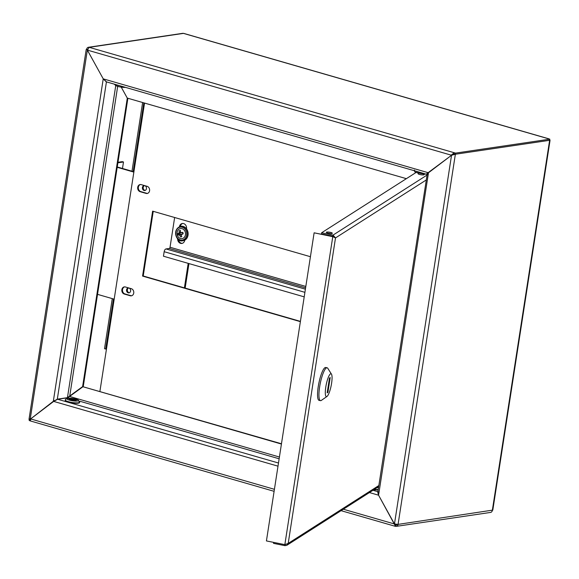 <?xml version="1.0" encoding="UTF-8"?>
<svg xmlns="http://www.w3.org/2000/svg" width="579" height="579" viewBox="0 0 579 579"><rect width="100%" height="100%" fill="white"/><g stroke="black" fill="none" stroke-linecap="round" stroke-linejoin="round"><path stroke-width="0.87" d="M30.18 419.674L28.993 419.42L30.26 418.82L87.342 50.098L103.243 78.867L87.349 50.091L89.202 47.326A2.627 2.164 -98.4 0 0 88.428 47.275A2.627 2.164 -98.4 0 0 86.676 49.251L87.342 50.098L451.186 155.143L454.24 152.733L455.543 153.109L549.804 139.17L549.63 140.299L455.369 154.238L451.54 155.252L428.482 172.774L378.572 495.197L395.537 526.311A2.627 2.164 -98.4 0 0 396.311 526.362A2.627 2.164 -98.4 0 0 398.07 524.386L394.465 523.973L378.572 495.197L378.29 491.832M427.164 174.482L377.776 492.447L378.572 495.204L369.416 492.563M427.425 174.482L428.482 172.774M455.543 153.109L455.369 154.238L454.421 153.963L452.199 155.15M394.465 523.973L451.54 155.252L452.467 154.955M549.63 140.299L550.05 140.306L492.801 510.099L398.07 524.386L455.369 154.238L549.63 140.299L492.324 510.446A2.627 2.164 -98.4 0 1 490.572 512.422L396.311 526.362M281.466 443.767L82.956 386.736L281.423 444.042M274.417 489.32L30.615 418.928L53.673 401.399L57.676 399.257L67.801 397.759L82.956 386.736M395.102 523.886L395.71 525.182A1.455 1.201 -98.4 0 0 397.042 524.408M30.615 418.928L30.499 420.904M341.074 510.664L395.204 526.289L395.71 525.182L396.55 525.059M30.007 420.759L29.196 420.528L29.355 419.493M343.333 509.223L394.473 523.981M127.293 98.09L82.602 386.634L83.26 386.533L127.887 98.256M54.556 400.436L53.999 401.153M70.262 396.391L69.4 396.666M30.868 418.733L53.319 401.29L103.228 78.874L106.203 81.805M82.602 386.634L67.446 397.657L57.314 399.155L53.934 401.204M70.276 396.376L69.849 396.521M127.271 98.09L121.243 87.168M87.624 49.526L87.994 49.997L87.624 49.526M30.318 419.674L30.911 418.726M28.993 419.42L86.213 49.476L87.48 49.483M548.993 138.938L549.804 139.17M184.187 33.596L183.463 33.387A2.627 2.164 -98.4 0 0 182.689 33.336L88.428 47.275M121.257 87.168L127.279 98.083L406.364 178.665M106.456 81.805L103.236 78.86L428.127 172.672L451.606 155.23M428.721 172.6L426.81 173.91L427.107 173.244M427.505 173.215L428.033 173.135M428.742 172.585L428.127 172.672L427.07 174.38M106.058 81.769L427.02 174.388M451.844 155.049L454.066 153.862L455.369 154.238M454.066 153.862L454.24 152.733L89.202 47.326L183.463 33.387L548.501 138.794M106.485 348.927L105.704 349.043L113.462 298.959M112.275 298.612L104.517 348.703L105.704 349.043M133.184 171.565L143.816 102.859M131.99 171.218L142.629 102.512M185.157 288.096L188.957 263.575M184.397 287.879L188.189 263.358M117.197 167.302L133.858 172.115M117.248 166.962L133.908 171.775M144.801 185.671A2.475 2.041 81.6 0 1 146.48 188.218A2.475 2.041 81.6 0 1 144.793 190.52A2.475 2.041 81.6 0 1 142.405 188.37A2.475 2.041 81.6 0 1 144.07 185.62A2.475 2.041 81.6 0 1 144.801 185.671M128.958 288.024A2.475 2.041 81.6 0 1 130.637 290.564A2.475 2.041 81.6 0 1 128.943 292.873A2.475 2.041 81.6 0 1 126.562 290.716A2.475 2.041 81.6 0 1 128.22 287.966A2.475 2.041 81.6 0 1 128.958 288.024M114.186 299.169L97.525 294.356M145.191 190.411A2.475 2.041 81.6 0 1 143.223 188.247A2.475 2.041 81.6 0 1 144.482 185.613M129.349 292.757A2.475 2.041 81.6 0 1 127.38 290.6A2.475 2.041 81.6 0 1 128.639 287.958M117.892 162.815L123.486 161.99L122.487 168.475M117.971 162.286L122.299 161.642L123.486 161.99M426.897 175.162L333.048 235.088L332.874 236.218L321.432 233.916L321.606 232.787L333.048 235.088L335.502 237.926L332.541 236.522L314.122 232.816L266.427 540.931L284.839 544.636L288.204 543.413L286.858 545.28L284.969 545.664L273.527 543.363L273.679 542.393M333.945 236.927L314.122 232.816M321.606 232.787L416.113 172.441M330.291 233.511A3.061 0.608 8.8 0 0 328.17 233.185M326.39 232.193A3.061 0.608 8.8 0 0 326.295 232.317A3.061 0.608 8.8 0 0 328.894 233.33A3.061 0.608 8.8 0 0 332.252 233.373A3.061 0.608 8.8 0 0 332.346 233.25A3.061 0.608 8.8 0 0 329.748 232.237A3.061 0.608 8.8 0 0 326.39 232.193M418.342 173.512A3.061 0.608 8.8 0 0 418.089 173.7A3.061 0.608 8.8 0 0 420.687 174.713A3.061 0.608 8.8 0 0 424.045 174.757A3.061 0.608 8.8 0 0 424.139 174.634A3.061 0.608 8.8 0 0 423.958 174.38M332.874 236.218L334.04 236.927M327.902 392.374L330.196 377.551L329.473 378.015L327.178 392.837L327.902 392.374L327.265 392.251M331.579 383.349A11.66 2.526 101.4 0 0 331.478 374.157A11.66 2.526 101.4 0 0 326.209 384.695A11.66 2.526 101.4 0 0 326.99 396.456A11.66 2.526 101.4 0 0 331.579 383.349M326.99 396.456L321.367 400.393A16.762 3.626 -78.6 0 1 320.491 400.646A16.762 3.626 -78.6 0 1 320.245 383.493A16.762 3.626 -78.6 0 1 327.113 367.781A16.762 3.626 -78.6 0 1 327.815 368.345L331.478 374.157M320.491 400.646L319.101 400.364A16.762 3.626 -78.6 0 1 318.848 383.218A16.762 3.626 -78.6 0 1 325.716 367.499L327.113 367.781M184.781 240.147A4.371 3.604 81.6 0 1 181.857 243.441A4.371 3.604 81.6 0 1 180.561 243.354A4.371 3.604 81.6 0 1 177.601 238.729M179.432 226.642A4.371 3.604 81.6 0 1 182.327 223.494A4.371 3.604 81.6 0 1 183.623 223.588A4.371 3.604 81.6 0 1 186.532 228.85M304.207 296.861L163.459 256.215L164.161 251.699A2.627 1.39 -73.9 0 1 166.021 248.941L169.213 248.471A1.165 0.615 106.1 0 0 170.038 247.247L174.641 217.509M178.477 239.54A4.371 3.604 -98.4 0 0 181.379 243.231A4.371 3.604 -98.4 0 0 182.262 243.354M182.74 223.465A4.371 3.604 -98.4 0 0 180.279 226.382M180.822 226.295A7.288 6.007 81.6 0 1 181.032 226.259A7.288 6.007 81.6 0 1 187.987 232.302A7.288 6.007 81.6 0 1 183.637 240.589A7.288 6.007 81.6 0 1 183.159 240.683A7.288 6.007 81.6 0 1 182.957 240.705M182.356 238.57A5.102 4.205 81.6 0 1 177.203 231.984A5.102 4.205 81.6 0 1 184.274 230.218A5.102 4.205 81.6 0 1 182.356 238.57M180.554 232.186L181.133 232.628L180.554 232.186A7.035 2.902 -103.4 0 1 180.438 230.471A6.745 1.267 173.5 0 0 179.222 230.768L180.25 230.847L180.641 232.635L180.301 233.308L178.831 233.199A7.035 1.324 173.5 0 0 177.804 233.598A6.745 4.719 75.2 0 0 178.122 235.074L180.518 234.307L181.097 234.748L179.78 235.327A7.035 4.921 75.2 0 0 180.561 236.941A6.745 0.666 -17.9 0 0 181.77 236.645A7.035 2.902 -103.4 0 1 181.155 234.987L181.495 234.307A7.035 0.695 -17.9 0 0 183.188 233.815A6.745 2.786 -103.4 0 1 182.87 232.338A7.035 1.324 173.5 0 0 181.133 232.628L182.928 232.657M179.78 235.327L179.201 234.879L180.518 234.307M178.122 235.074A7.035 0.695 -17.9 0 0 179.201 234.879M178.831 233.199L179.172 232.526L180.641 232.635M179.222 230.768A7.035 4.921 75.2 0 0 179.172 232.526M183.145 233.648L181.915 234.546L182.255 233.873L181.495 234.307L181.155 234.987M180.301 233.308L178.831 233.677L179.049 234.669M177.804 233.598L178.831 233.677M181.097 234.748L181.705 236.485M180.561 236.941L181.488 236.536M373.795 489.769A7.288 1.455 8.8 0 0 378.174 489.877M65.268 400.227A7.288 1.455 8.8 0 0 65.21 400.364A7.288 1.455 8.8 0 0 72.194 402.912A7.288 1.455 8.8 0 0 79.62 402.593L78.151 399.915L69.502 398.149L65.579 399.206L65.275 399.944A7.288 1.455 8.8 0 0 72.259 402.492A7.288 1.455 8.8 0 0 79.685 402.173M144.547 103.069L99.914 391.346M124.63 286.873A3.648 3.004 -98.4 0 0 122.473 290.397A3.648 3.004 -98.4 0 0 124.941 293.937L130.876 295.652A3.648 3.004 -98.4 0 0 131.628 295.753M140.473 184.527A3.648 3.004 -98.4 0 0 138.316 188.052A3.648 3.004 -98.4 0 0 140.784 191.591L146.719 193.306A3.648 3.004 -98.4 0 0 147.471 193.408M153.232 211.328L143.223 275.988L300.414 321.381M125.375 286.974A3.648 3.004 -98.4 0 0 124.297 286.902A3.648 3.004 -98.4 0 0 121.814 290.296A3.648 3.004 -98.4 0 0 124.282 294.038L130.224 295.753A3.648 3.004 -98.4 0 0 131.303 295.826A3.648 3.004 -98.4 0 0 133.785 292.431A3.648 3.004 -98.4 0 0 131.317 288.689L125.375 286.974M141.225 184.629A3.648 3.004 -98.4 0 0 140.14 184.549A3.648 3.004 -98.4 0 0 137.657 187.943A3.648 3.004 -98.4 0 0 140.132 191.685L146.067 193.4A3.648 3.004 -98.4 0 0 147.146 193.48A3.648 3.004 -98.4 0 0 149.628 190.086A3.648 3.004 -98.4 0 0 147.16 186.344L141.225 184.629M310.424 256.714L152.624 211.147L142.572 276.089L300.371 321.649M143.223 275.988L142.572 276.089M278 466.167L53.673 401.399M377.892 491.716L372.97 490.297M278.485 463.012L57.676 399.257M279.143 458.785L79.518 401.146M69.14 398.142L67.801 397.759M279.411 457.026L70.023 396.572M57.314 399.155L106.435 81.878M67.446 397.657L115.742 85.656M69.668 396.463L117.667 86.394M427.114 174.098L427.208 173.461M378.847 485.535L288.204 543.413L335.502 237.926L426.144 180.047M284.969 545.664L285.121 544.68M284.839 544.636L332.831 236.333M305.821 286.453L170.038 247.247M305.603 287.85L169.213 248.471M305.401 289.182L166.021 248.941M304.909 292.337L164.161 251.699M419.862 172.376A7.288 1.455 -171.2 0 1 415.65 171.16M182.754 240.741C176.921 242.811 171.174 229.805 180.619 226.317A7.288 6.007 81.6 0 1 187.582 232.36A7.288 6.007 81.6 0 1 183.225 240.647A7.288 6.007 81.6 0 1 182.754 240.741L183.159 240.683M182.667 239.996A6.557 5.406 -98.4 0 0 185.135 229.255A6.557 5.406 -98.4 0 0 176.038 231.52A6.557 5.406 -98.4 0 0 182.667 239.996M376.994 487.728A5.833 1.165 8.8 0 0 378.384 486.838M374.374 489.4A7.288 1.455 8.8 0 0 378.239 489.458M125.527 87.386A5.833 1.165 -171.2 0 1 118.087 86.474A5.833 1.165 -171.2 0 1 116.01 84.7M119.766 85.728A7.288 1.455 -171.2 0 1 115.547 84.505M69.125 399.018A3.648 0.724 8.8 0 0 74.076 400.53A3.648 0.724 8.8 0 0 74.894 399.387A3.648 0.724 8.8 0 0 69.125 399.018M75.234 400.509A2.917 0.579 8.8 0 0 72.679 399.778A2.917 0.579 8.8 0 0 70.016 399.705M66.983 398.641A5.833 1.165 8.8 0 0 74.901 401.059A5.833 1.165 8.8 0 0 76.211 399.235A5.833 1.165 8.8 0 0 66.983 398.641M65.333 399.799A7.288 1.455 8.8 0 0 65.275 399.944L65.21 400.364M140.784 191.591L140.132 191.685M146.719 193.306L146.067 193.4M124.941 293.937L124.282 294.038M130.876 295.652L130.224 295.753M274.106 491.325L30.202 420.897M549.645 140.205L550.007 140.277M183.847 33.423L548.798 138.801M378.673 486.649L286.858 545.28M333.663 236.695L334.481 237.158M414.369 170.088C415.512 172.043 411.691 171.927 424.269 174.098L425.804 174.091M423.886 174.829L424.002 174.091M418.27 173.953L418.385 173.222M180.619 226.317L181.032 226.259M181.379 234.357L182.146 233.916M180.909 232.62L181.835 232.874M114.316 84.15L115.807 85.692L119.383 86.828L125.708 87.436M69.704 399.901L69.596 399.481C67.634 399.467 77.087 401.124 75.704 400.429L75.473 400.798"/></g></svg>
